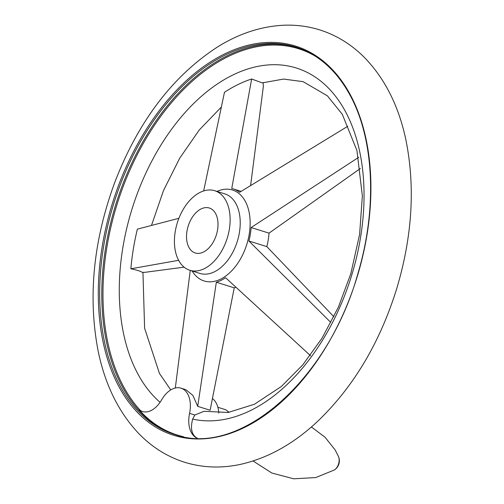 <?xml version="1.0" encoding="UTF-8"?>
<svg xmlns="http://www.w3.org/2000/svg" width="504" height="504" viewBox="0 0 504 504"><rect width="100%" height="100%" fill="white"/><g stroke="black" fill="none" stroke-linecap="round" stroke-linejoin="round"><path stroke-width="0.76" d="M197.354 438.247C191.734 435.16 190.166 428.778 192.648 419.082L194.846 415.006L189.561 413.356A25.37 15.895 107.4 0 0 197.089 438.152M142.456 411.56L139.129 409.872A202.684 126.983 107.4 0 0 183.317 436.672M360.385 168.487L269.029 233.144A48.926 30.649 107.4 0 1 266.818 246.613L248.913 241.019L330.693 322.333M250.62 185.409L263.372 86.291L263.05 82.562M178.643 260.31L130.857 268.783C136.559 269.942 140.358 271.133 142.26 272.343L144.957 272.33L184.118 267.151M197.713 406.356L210.13 410.231L234.234 287.822L216.329 282.227L197.713 406.356L192.919 395.413L185.819 389.674L180.974 388.162A25.37 15.895 107.4 0 1 189.561 413.356M235.859 287.293A48.926 30.649 107.4 0 1 234.234 287.822M333.894 316.758L266.818 246.613M203.66 190.928L224.469 92.295A174.327 109.217 107.4 0 1 251.647 79.002L231.746 188.502A48.926 30.649 107.4 0 1 233.188 188.893A48.926 30.649 107.4 0 1 239.608 192.314L347.785 126.271M310.647 355.811L225.565 277.71A48.926 30.649 107.4 0 1 216.329 282.227M358.735 157.286L251.131 227.55A48.926 30.649 107.4 0 1 248.913 241.019M130.857 268.783A174.327 109.217 107.4 0 1 137.371 229.137L178.907 218.289M175.316 388.004L190.21 270.799M194.846 415.006L204.076 411.296L228.129 412.474L254.432 404.258L281.371 386.461L302.822 364.827L322.151 338.001L338.398 307.15L350.834 273.628L359.604 234.436L362.357 195.861L356.933 150.526L342.279 114.263L327.392 95.836L303.093 81.648L283.563 79.071L262.244 82.889L251.647 79.002M269.029 233.144L251.131 227.55M180.974 388.162A25.37 15.895 107.4 0 0 161.627 399.836A25.37 15.895 107.4 0 1 142.285 411.51A25.37 15.895 107.4 0 1 139.129 409.872M212.373 398.538A25.37 15.895 107.4 0 1 218.768 413.097M217.873 407.282L224.658 409.406A18.119 11.353 107.4 0 1 225.641 409.79A18.119 11.353 107.4 0 1 227.31 410.899A18.119 11.353 107.4 0 1 228.69 412.392M188.899 224.015A23.556 14.755 -72.6 0 0 195.25 252.977A23.556 14.755 -72.6 0 0 216.361 234.889A23.556 14.755 -72.6 0 0 209.299 208.007A23.556 14.755 -72.6 0 0 188.899 224.015M178.618 219.038A41.675 26.107 -72.6 0 0 189.844 270.27A41.675 26.107 -72.6 0 0 227.197 238.279A41.675 26.107 -72.6 0 0 214.704 190.714A41.675 26.107 -72.6 0 0 178.618 219.038M314.521 55.717A202.224 126.693 -72.6 0 0 123.335 186.121A202.224 126.693 -72.6 0 0 140.723 410.829M192.648 419.082A183.109 114.717 -72.6 0 0 364.046 194.519A183.109 114.717 -72.6 0 0 191.47 105.701A183.109 114.717 -72.6 0 0 160.07 402.318M192.1 270.976A47.628 29.837 -72.6 0 0 221.792 278.536A47.628 29.837 -72.6 0 0 247.823 240.786A47.628 29.837 -72.6 0 0 216.953 191.419M118.881 184.565A203.918 127.758 -72.6 0 0 230.259 433.39A203.918 127.758 -72.6 0 0 354.778 103.855A203.918 127.758 -72.6 0 0 118.881 184.565M120.141 185.056A202.942 127.14 -72.6 0 0 174.819 434.53C239.665 458.035 329.036 379.531 358.199 272.532C377.698 206.823 373.936 136.445 348.711 92.812C342.418 81.698 335.028 72.343 326.535 64.751C317.274 56.505 307.049 50.627 295.861 47.118A202.942 127.14 -72.6 0 0 120.141 185.056M296.913 47.452A202.942 127.14 -72.6 0 0 122.245 185.711A202.942 127.14 -72.6 0 0 175.877 434.851M253.071 460.996L271.858 473.042L293.687 478.8L315.743 477.565L334.417 469.949A10.874 10.874 0 0 0 338.556 456.7A8.7 5.45 107.4 0 1 334.423 469.949M189.844 270.27L199.943 273.426A41.675 26.107 -72.6 0 0 237.289 241.435A41.675 26.107 -72.6 0 0 224.797 193.87L214.704 190.714M114.912 181.982C138.487 121.048 172.784 75.984 217.797 46.79C239.431 33.365 261.677 26.17 284.527 25.2C296.617 24.797 308.347 26.359 319.719 29.894C337.081 35.419 352.346 44.982 365.507 58.577C385.226 79.405 398.626 106.199 405.701 138.953C415.397 186.033 412.442 235.815 396.824 288.301C380.066 342.336 353.764 386.593 317.929 421.067C293.819 443.778 267.926 458.224 240.238 464.423C220.802 468.55 201.978 467.744 183.765 461.998C166.389 456.303 151.143 446.569 138.039 432.791C118.213 411.472 104.889 384.098 98.066 350.671C87.784 296.623 93.397 240.395 114.912 181.982M227.31 410.899L229.099 412.335M338.556 456.7L335.154 449.94L325.049 437.258L311.396 426.964M170.743 389.92L159.453 373.439L144.61 328.224L142.947 272.381M151.49 225.414L163.523 190.499L179.72 158.168L199.307 129.938L221.281 107.1M233.188 188.893L241.101 191.369"/></g></svg>
